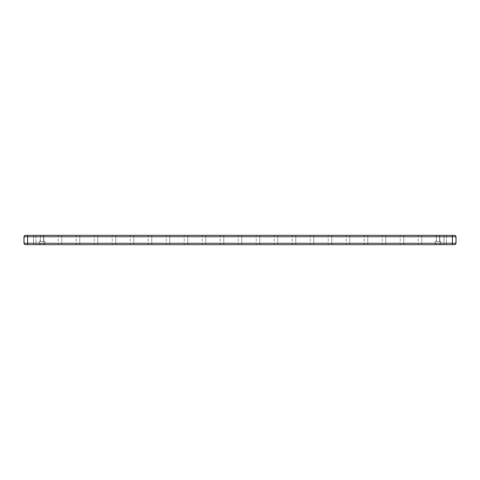 <?xml version="1.0" encoding="UTF-8"?>
<svg xmlns="http://www.w3.org/2000/svg" width="480" height="480" viewBox="0 0 480 480"><rect width="100%" height="100%" fill="white"/><g stroke="black" fill="none" stroke-linecap="round" stroke-linejoin="round"><path stroke-width="0.36" stroke-dasharray="2.4 1.8" d="M44.88 241.512L44.88 244.68L39.12 244.68L44.88 244.68L39.12 244.68L44.88 244.68L44.88 241.512L39.12 241.512L39.12 244.68L39.12 241.512L44.88 241.512M43.62 235.32L43.62 241.512L40.38 241.512L43.62 241.512L40.38 241.512L43.62 241.512L43.62 235.32L40.38 235.32L40.38 241.512L40.38 235.32L43.62 235.32M440.88 241.512L440.88 244.68L435.12 244.68L440.88 244.68L435.12 244.68L440.88 244.68L440.88 241.512L435.12 241.512L435.12 244.68L435.12 241.512L440.88 241.512M439.62 235.32L439.62 241.512L436.38 241.512L439.62 241.512L436.38 241.512L439.62 241.512L439.62 235.32L436.38 235.32L436.38 241.512L436.38 235.32L439.62 235.32M35.988 235.32L35.988 244.68L33.612 244.68L35.988 244.68L33.612 244.68L35.988 244.68L35.988 235.32L33.612 235.32L33.612 244.68L33.612 235.32L35.988 235.32M446.388 235.32L446.388 244.68L444.012 244.68L446.388 244.68L444.012 244.68L446.388 244.68L446.388 235.32L444.012 235.32L444.012 244.68L444.012 235.32L446.388 235.32M436.2 235.32L439.8 235.32L436.2 235.32L439.8 235.32L436.2 235.32L439.8 235.32L436.2 235.32L439.8 235.32L436.2 235.32L439.8 235.32L436.2 235.32L439.8 235.32L436.2 235.32L439.8 235.32L436.2 235.32L439.8 235.32L436.2 235.32L439.8 235.32L436.2 235.32L439.8 235.32L436.2 235.32L439.8 235.32L439.8 244.68L436.2 244.68L439.8 244.68L436.2 244.68L439.8 244.68L436.2 244.68L439.8 244.68L436.2 244.68L439.8 244.68L436.2 244.68L439.8 244.68L436.2 244.68L439.8 244.68L436.2 244.68L439.8 244.68L436.2 244.68L439.8 244.68L436.2 244.68L439.8 244.68L436.2 244.68L439.8 244.68L436.2 244.68L439.8 244.68L439.8 235.32L436.2 235.32L436.2 244.68M418.2 235.32L421.8 235.32L418.2 235.32L421.8 235.32L418.2 235.32L421.8 235.32L418.2 235.32L421.8 235.32L418.2 235.32L421.8 235.32L418.2 235.32L421.8 235.32L418.2 235.32L421.8 235.32L418.2 235.32L421.8 235.32L418.2 235.32L421.8 235.32L418.2 235.32L421.8 235.32L418.2 235.32L421.8 235.32L421.8 244.68L418.2 244.68L421.8 244.68L418.2 244.68L421.8 244.68L418.2 244.68L421.8 244.68L418.2 244.68L421.8 244.68L418.2 244.68L421.8 244.68L418.2 244.68L421.8 244.68L418.2 244.68L421.8 244.68L418.2 244.68L421.8 244.68L418.2 244.68L421.8 244.68L418.2 244.68L421.8 244.68L418.2 244.68L421.8 244.68L421.8 235.32L418.2 235.32L418.2 244.68M400.2 235.32L403.8 235.32L400.2 235.32L403.8 235.32L400.2 235.32L403.8 235.32L400.2 235.32L403.8 235.32L400.2 235.32L403.8 235.32L400.2 235.32L403.8 235.32L400.2 235.32L403.8 235.32L400.2 235.32L403.8 235.32L400.2 235.32L403.8 235.32L400.2 235.32L403.8 235.32L400.2 235.32L403.8 235.32L403.8 244.68L400.2 244.68L403.8 244.68L400.2 244.68L403.8 244.68L400.2 244.68L403.8 244.68L400.2 244.68L403.8 244.68L400.2 244.68L403.8 244.68L400.2 244.68L403.8 244.68L400.2 244.68L403.8 244.68L400.2 244.68L403.8 244.68L400.2 244.68L403.8 244.68L400.2 244.68L403.8 244.68L400.2 244.68L403.8 244.68L403.8 235.32L400.2 235.32L400.2 244.68M382.2 235.32L385.8 235.32L382.2 235.32L385.8 235.32L382.2 235.32L385.8 235.32L382.2 235.32L385.8 235.32L382.2 235.32L385.8 235.32L382.2 235.32L385.8 235.32L382.2 235.32L385.8 235.32L382.2 235.32L385.8 235.32L382.2 235.32L385.8 235.32L382.2 235.32L385.8 235.32L382.2 235.32L385.8 235.32L385.8 244.68L382.2 244.68L385.8 244.68L382.2 244.68L385.8 244.68L382.2 244.68L385.8 244.68L382.2 244.68L385.8 244.68L382.2 244.68L385.8 244.68L382.2 244.68L385.8 244.68L382.2 244.68L385.8 244.68L382.2 244.68L385.8 244.68L382.2 244.68L385.8 244.68L382.2 244.68L385.8 244.68L382.2 244.68L385.8 244.68L385.8 235.32L382.2 235.32L382.2 244.68M364.2 235.32L367.8 235.32L364.2 235.32L367.8 235.32L364.2 235.32L367.8 235.32L364.2 235.32L367.8 235.32L364.2 235.32L367.8 235.32L364.2 235.32L367.8 235.32L364.2 235.32L367.8 235.32L364.2 235.32L367.8 235.32L364.2 235.32L367.8 235.32L364.2 235.32L367.8 235.32L364.2 235.32L367.8 235.32L367.8 244.68L364.2 244.68L367.8 244.68L364.2 244.68L367.8 244.68L364.2 244.68L367.8 244.68L364.2 244.68L367.8 244.68L364.2 244.68L367.8 244.68L364.2 244.68L367.8 244.68L364.2 244.68L367.8 244.68L364.2 244.68L367.8 244.68L364.2 244.68L367.8 244.68L364.2 244.68L367.8 244.68L364.2 244.68L367.8 244.68L367.8 235.32L364.2 235.32L364.2 244.68M346.2 235.32L349.8 235.32L346.2 235.32L349.8 235.32L346.2 235.32L349.8 235.32L346.2 235.32L349.8 235.32L346.2 235.32L349.8 235.32L346.2 235.32L349.8 235.32L346.2 235.32L349.8 235.32L346.2 235.32L349.8 235.32L346.2 235.32L349.8 235.32L346.2 235.32L349.8 235.32L346.2 235.32L349.8 235.32L349.8 244.68L346.2 244.68L349.8 244.68L346.2 244.68L349.8 244.68L346.2 244.68L349.8 244.68L346.2 244.68L349.8 244.68L346.2 244.68L349.8 244.68L346.2 244.68L349.8 244.68L346.2 244.68L349.8 244.68L346.2 244.68L349.8 244.68L346.2 244.68L349.8 244.68L346.2 244.68L349.8 244.68L346.2 244.68L349.8 244.68L349.8 235.32L346.2 235.32L346.2 244.68M328.2 235.32L331.8 235.32L328.2 235.32L331.8 235.32L328.2 235.32L331.8 235.32L328.2 235.32L331.8 235.32L328.2 235.32L331.8 235.32L328.2 235.32L331.8 235.32L328.2 235.32L331.8 235.32L328.2 235.32L331.8 235.32L328.2 235.32L331.8 235.32L328.2 235.32L331.8 235.32L328.2 235.32L331.8 235.32L331.8 244.68L328.2 244.68L331.8 244.68L328.2 244.68L331.8 244.68L328.2 244.68L331.8 244.68L328.2 244.68L331.8 244.68L328.2 244.68L331.8 244.68L328.2 244.68L331.8 244.68L328.2 244.68L331.8 244.68L328.2 244.68L331.8 244.68L328.2 244.68L331.8 244.68L328.2 244.68L331.8 244.68L328.2 244.68L331.8 244.68L331.8 235.32L328.2 235.32L328.2 244.68M310.2 235.32L313.8 235.32L310.2 235.32L313.8 235.32L310.2 235.32L313.8 235.32L310.2 235.32L313.8 235.32L310.2 235.32L313.8 235.32L310.2 235.32L313.8 235.32L310.2 235.32L313.8 235.32L310.2 235.32L313.8 235.32L310.2 235.32L313.8 235.32L310.2 235.32L313.8 235.32L310.2 235.32L313.8 235.32L313.8 244.68L310.2 244.68L313.8 244.68L310.2 244.68L313.8 244.68L310.2 244.68L313.8 244.68L310.2 244.68L313.8 244.68L310.2 244.68L313.8 244.68L310.2 244.68L313.8 244.68L310.2 244.68L313.8 244.68L310.2 244.68L313.8 244.68L310.2 244.68L313.8 244.68L310.2 244.68L313.8 244.68L310.2 244.68L313.8 244.68L313.8 235.32L310.2 235.32L310.2 244.68M292.2 235.32L295.8 235.32L292.2 235.32L295.8 235.32L292.2 235.32L295.8 235.32L292.2 235.32L295.8 235.32L292.2 235.32L295.8 235.32L292.2 235.32L295.8 235.32L292.2 235.32L295.8 235.32L292.2 235.32L295.8 235.32L292.2 235.32L295.8 235.32L292.2 235.32L295.8 235.32L292.2 235.32L295.8 235.32L295.8 244.68L292.2 244.68L295.8 244.68L292.2 244.68L295.8 244.68L292.2 244.68L295.8 244.68L292.2 244.68L295.8 244.68L292.2 244.68L295.8 244.68L292.2 244.68L295.8 244.68L292.2 244.68L295.8 244.68L292.2 244.68L295.8 244.68L292.2 244.68L295.8 244.68L292.2 244.68L295.8 244.68L292.2 244.68L295.8 244.68L295.8 235.32L292.2 235.32L292.2 244.68M274.2 235.32L277.8 235.32L274.2 235.32L277.8 235.32L274.2 235.32L277.8 235.32L274.2 235.32L277.8 235.32L274.2 235.32L277.8 235.32L274.2 235.32L277.8 235.32L274.2 235.32L277.8 235.32L274.2 235.32L277.8 235.32L274.2 235.32L277.8 235.32L274.2 235.32L277.8 235.32L274.2 235.32L277.8 235.32L277.8 244.68L274.2 244.68L277.8 244.68L274.2 244.68L277.8 244.68L274.2 244.68L277.8 244.68L274.2 244.68L277.8 244.68L274.2 244.68L277.8 244.68L274.2 244.68L277.8 244.68L274.2 244.68L277.8 244.68L274.2 244.68L277.8 244.68L274.2 244.68L277.8 244.68L274.2 244.68L277.8 244.68L274.2 244.68L277.8 244.68L277.8 235.32L274.2 235.32L274.2 244.68M256.2 235.32L259.8 235.32L256.2 235.32L259.8 235.32L256.2 235.32L259.8 235.32L256.2 235.32L259.8 235.32L256.2 235.32L259.8 235.32L256.2 235.32L259.8 235.32L256.2 235.32L259.8 235.32L256.2 235.32L259.8 235.32L256.2 235.32L259.8 235.32L256.2 235.32L259.8 235.32L256.2 235.32L259.8 235.32L259.8 244.68L256.2 244.68L259.8 244.68L256.2 244.68L259.8 244.68L256.2 244.68L259.8 244.68L256.2 244.68L259.8 244.68L256.2 244.68L259.8 244.68L256.2 244.68L259.8 244.68L256.2 244.68L259.8 244.68L256.2 244.68L259.8 244.68L256.2 244.68L259.8 244.68L256.2 244.68L259.8 244.68L256.2 244.68L259.8 244.68L259.8 235.32L256.2 235.32L256.2 244.68M238.2 235.32L241.8 235.32L238.2 235.32L241.8 235.32L238.2 235.32L241.8 235.32L238.2 235.32L241.8 235.32L238.2 235.32L241.8 235.32L238.2 235.32L241.8 235.32L238.2 235.32L241.8 235.32L238.2 235.32L241.8 235.32L238.2 235.32L241.8 235.32L238.2 235.32L241.8 235.32L238.2 235.32L241.8 235.32L241.8 244.68L238.2 244.68L241.8 244.68L238.2 244.68L241.8 244.68L238.2 244.68L241.8 244.68L238.2 244.68L241.8 244.68L238.2 244.68L241.8 244.68L238.2 244.68L241.8 244.68L238.2 244.68L241.8 244.68L238.2 244.68L241.8 244.68L238.2 244.68L241.8 244.68L238.2 244.68L241.8 244.68L238.2 244.68L241.8 244.68L241.8 235.32L238.2 235.32L238.2 244.68M220.2 235.32L223.8 235.32L220.2 235.32L223.8 235.32L220.2 235.32L223.8 235.32L220.2 235.32L223.8 235.32L220.2 235.32L223.8 235.32L220.2 235.32L223.8 235.32L220.2 235.32L223.8 235.32L220.2 235.32L223.8 235.32L220.2 235.32L223.8 235.32L220.2 235.32L223.8 235.32L220.2 235.32L223.8 235.32L223.8 244.68L220.2 244.68L223.8 244.68L220.2 244.68L223.8 244.68L220.2 244.68L223.8 244.68L220.2 244.68L223.8 244.68L220.2 244.68L223.8 244.68L220.2 244.68L223.8 244.68L220.2 244.68L223.8 244.68L220.2 244.68L223.8 244.68L220.2 244.68L223.8 244.68L220.2 244.68L223.8 244.68L220.2 244.68L223.8 244.68L223.8 235.32L220.2 235.32L220.2 244.68M202.2 235.32L205.8 235.32L202.2 235.32L205.8 235.32L202.2 235.32L205.8 235.32L202.2 235.32L205.8 235.32L202.2 235.32L205.8 235.32L202.2 235.32L205.8 235.32L202.2 235.32L205.8 235.32L202.2 235.32L205.8 235.32L202.2 235.32L205.8 235.32L202.2 235.32L205.8 235.32L202.2 235.32L205.8 235.32L205.8 244.68L202.2 244.68L205.8 244.68L202.2 244.68L205.8 244.68L202.2 244.68L205.8 244.68L202.2 244.68L205.8 244.68L202.2 244.68L205.8 244.68L202.2 244.68L205.8 244.68L202.2 244.68L205.8 244.68L202.2 244.68L205.8 244.68L202.2 244.68L205.8 244.68L202.2 244.68L205.8 244.68L202.2 244.68L205.8 244.68L205.8 235.32L202.2 235.32L202.2 244.68M184.2 235.32L187.8 235.32L184.2 235.32L187.8 235.32L184.2 235.32L187.8 235.32L184.2 235.32L187.8 235.32L184.2 235.32L187.8 235.32L184.2 235.32L187.8 235.32L184.2 235.32L187.8 235.32L184.2 235.32L187.8 235.32L184.2 235.32L187.8 235.32L184.2 235.32L187.8 235.32L184.2 235.32L187.8 235.32L187.8 244.68L184.2 244.68L187.8 244.68L184.2 244.68L187.8 244.68L184.2 244.68L187.8 244.68L184.2 244.68L187.8 244.68L184.2 244.68L187.8 244.68L184.2 244.68L187.8 244.68L184.2 244.68L187.8 244.68L184.2 244.68L187.8 244.68L184.2 244.68L187.8 244.68L184.2 244.68L187.8 244.68L184.2 244.68L187.8 244.68L187.8 235.32L184.2 235.32L184.2 244.68M166.2 235.32L169.8 235.32L166.2 235.32L169.8 235.32L166.2 235.32L169.8 235.32L166.2 235.32L169.8 235.32L166.2 235.32L169.8 235.32L166.2 235.32L169.8 235.32L166.2 235.32L169.8 235.32L166.2 235.32L169.8 235.32L166.2 235.32L169.8 235.32L166.2 235.32L169.8 235.32L166.2 235.32L169.8 235.32L169.8 244.68L166.2 244.68L169.8 244.68L166.2 244.68L169.8 244.68L166.2 244.68L169.8 244.68L166.2 244.68L169.8 244.68L166.2 244.68L169.8 244.68L166.2 244.68L169.8 244.68L166.2 244.68L169.8 244.68L166.2 244.68L169.8 244.68L166.2 244.68L169.8 244.68L166.2 244.68L169.8 244.68L166.2 244.68L169.8 244.68L169.8 235.32L166.2 235.32L166.2 244.68M148.2 235.32L151.8 235.32L148.2 235.32L151.8 235.32L148.2 235.32L151.8 235.32L148.2 235.32L151.8 235.32L148.2 235.32L151.8 235.32L148.2 235.32L151.8 235.32L148.2 235.32L151.8 235.32L148.2 235.32L151.8 235.32L148.2 235.32L151.8 235.32L148.2 235.32L151.8 235.32L148.2 235.32L151.8 235.32L151.8 244.68L148.2 244.68L151.8 244.68L148.2 244.68L151.8 244.68L148.2 244.68L151.8 244.68L148.2 244.68L151.8 244.68L148.2 244.68L151.8 244.68L148.2 244.68L151.8 244.68L148.2 244.68L151.8 244.68L148.2 244.68L151.8 244.68L148.2 244.68L151.8 244.68L148.2 244.68L151.8 244.68L148.2 244.68L151.8 244.68L151.8 235.32L148.2 235.32L148.2 244.68M130.2 235.32L133.8 235.32L130.2 235.32L133.8 235.32L130.2 235.32L133.8 235.32L130.2 235.32L133.8 235.32L130.2 235.32L133.8 235.32L130.2 235.32L133.8 235.32L130.2 235.32L133.8 235.32L130.2 235.32L133.8 235.32L130.2 235.32L133.8 235.32L130.2 235.32L133.8 235.32L130.2 235.32L133.8 235.32L133.8 244.68L130.2 244.68L133.8 244.68L130.2 244.68L133.8 244.68L130.2 244.68L133.8 244.68L130.2 244.68L133.8 244.68L130.2 244.68L133.8 244.68L130.2 244.68L133.8 244.68L130.2 244.68L133.8 244.68L130.2 244.68L133.8 244.68L130.2 244.68L133.8 244.68L130.2 244.68L133.8 244.68L130.2 244.68L133.8 244.68L133.8 235.32L130.2 235.32L130.2 244.68M112.2 235.32L115.8 235.32L112.2 235.32L115.8 235.32L112.2 235.32L115.8 235.32L112.2 235.32L115.8 235.32L112.2 235.32L115.8 235.32L112.2 235.32L115.8 235.32L112.2 235.32L115.8 235.32L112.2 235.32L115.8 235.32L112.2 235.32L115.8 235.32L112.2 235.32L115.8 235.32L112.2 235.32L115.8 235.32L115.8 244.68L112.2 244.68L115.8 244.68L112.2 244.68L115.8 244.68L112.2 244.68L115.8 244.68L112.2 244.68L115.8 244.68L112.2 244.68L115.8 244.68L112.2 244.68L115.8 244.68L112.2 244.68L115.8 244.68L112.2 244.68L115.8 244.68L112.2 244.68L115.8 244.68L112.2 244.68L115.8 244.68L112.2 244.68L115.8 244.68L115.8 235.32L112.2 235.32L112.2 244.68M94.2 235.32L97.8 235.32L94.2 235.32L97.8 235.32L94.2 235.32L97.8 235.32L94.2 235.32L97.8 235.32L94.2 235.32L97.8 235.32L94.2 235.32L97.8 235.32L94.2 235.32L97.8 235.32L94.2 235.32L97.8 235.32L94.2 235.32L97.8 235.32L94.2 235.32L97.8 235.32L94.2 235.32L97.8 235.32L97.8 244.68L94.2 244.68L97.8 244.68L94.2 244.68L97.8 244.68L94.2 244.68L97.8 244.68L94.2 244.68L97.8 244.68L94.2 244.68L97.8 244.68L94.2 244.68L97.8 244.68L94.2 244.68L97.8 244.68L94.2 244.68L97.8 244.68L94.2 244.68L97.8 244.68L94.2 244.68L97.8 244.68L94.2 244.68L97.8 244.68L97.8 235.32L94.2 235.32L94.2 244.68M76.2 235.32L79.8 235.32L76.2 235.32L79.8 235.32L76.2 235.32L79.8 235.32L76.2 235.32L79.8 235.32L76.2 235.32L79.8 235.32L76.2 235.32L79.8 235.32L76.2 235.32L79.8 235.32L76.2 235.32L79.8 235.32L76.2 235.32L79.8 235.32L76.2 235.32L79.8 235.32L76.2 235.32L79.8 235.32L79.8 244.68L76.2 244.68L79.8 244.68L76.2 244.68L79.8 244.68L76.2 244.68L79.8 244.68L76.2 244.68L79.8 244.68L76.2 244.68L79.8 244.68L76.2 244.68L79.8 244.68L76.2 244.68L79.8 244.68L76.2 244.68L79.8 244.68L76.2 244.68L79.8 244.68L76.2 244.68L79.8 244.68L76.2 244.68L79.8 244.68L79.8 235.32L76.2 235.32L76.2 244.68M58.2 235.32L61.8 235.32L58.2 235.32L61.8 235.32L58.2 235.32L61.8 235.32L58.2 235.32L61.8 235.32L58.2 235.32L61.8 235.32L58.2 235.32L61.8 235.32L58.2 235.32L61.8 235.32L58.2 235.32L61.8 235.32L58.2 235.32L61.8 235.32L58.2 235.32L61.8 235.32L58.2 235.32L61.8 235.32L61.8 244.68L58.2 244.68L61.8 244.68L58.2 244.68L61.8 244.68L58.2 244.68L61.8 244.68L58.2 244.68L61.8 244.68L58.2 244.68L61.8 244.68L58.2 244.68L61.8 244.68L58.2 244.68L61.8 244.68L58.2 244.68L61.8 244.68L58.2 244.68L61.8 244.68L58.2 244.68L61.8 244.68L58.2 244.68L61.8 244.68L61.8 235.32L58.2 235.32L58.2 244.68M40.2 235.32L43.8 235.32L40.2 235.32L43.8 235.32L40.2 235.32L43.8 235.32L40.2 235.32L43.8 235.32L40.2 235.32L43.8 235.32L40.2 235.32L43.8 235.32L40.2 235.32L43.8 235.32L40.2 235.32L43.8 235.32L40.2 235.32L43.8 235.32L40.2 235.32L43.8 235.32L40.2 235.32L43.8 235.32L43.8 244.68L40.2 244.68L43.8 244.68L40.2 244.68L43.8 244.68L40.2 244.68L43.8 244.68L40.2 244.68L43.8 244.68L40.2 244.68L43.8 244.68L40.2 244.68L43.8 244.68L40.2 244.68L43.8 244.68L40.2 244.68L43.8 244.68L40.2 244.68L43.8 244.68L40.2 244.68L43.8 244.68L40.2 244.68L43.8 244.68L43.8 235.32L40.2 235.32L40.2 244.68M439.8 235.32L439.8 244.68M421.8 235.32L421.8 244.68M403.8 235.32L403.8 244.68M385.8 235.32L385.8 244.68M367.8 235.32L367.8 244.68M349.8 235.32L349.8 244.68M331.8 235.32L331.8 244.68M313.8 235.32L313.8 244.68M295.8 235.32L295.8 244.68M277.8 235.32L277.8 244.68M259.8 235.32L259.8 244.68M241.8 235.32L241.8 244.68M223.8 235.32L223.8 244.68M205.8 235.32L205.8 244.68M187.8 235.32L187.8 244.68M169.8 235.32L169.8 244.68M151.8 235.32L151.8 244.68M133.8 235.32L133.8 244.68M115.8 235.32L115.8 244.68M97.8 235.32L97.8 244.68M79.8 235.32L79.8 244.68M61.8 235.32L61.8 244.68M43.8 235.32L43.8 244.68M25.44 244.68L452.4 244.68L452.4 243.24L27.6 243.24L27.6 236.76L452.4 236.76L452.4 243.24L456 243.24L456 236.76A1.44 1.44 0 0 0 454.56 235.32L25.44 235.32A1.44 1.44 0 0 0 24 236.76L24 243.24A1.44 1.44 0 0 0 25.44 244.68A1.44 1.44 0 0 1 24 243.24L27.6 243.24L27.6 244.68M456 243.24A1.44 1.44 0 0 1 454.56 244.68A1.44 1.44 0 0 0 456 243.24M452.4 235.32L452.4 236.76L456 236.76A1.44 1.44 0 0 0 454.56 235.32M25.44 235.32A1.44 1.44 0 0 0 24 236.76L27.6 236.76L27.6 235.32"/><path stroke-width="0.72" d="M456 243.24L452.4 243.24L452.4 236.76L27.6 236.76L27.6 243.24L452.4 243.24L452.4 244.68L454.56 244.68L25.44 244.68A1.44 1.44 0 0 1 24 243.24L24 236.76A1.44 1.44 0 0 1 25.44 235.32L454.56 235.32A1.44 1.44 0 0 1 456 236.76L456 243.24A1.44 1.44 0 0 1 454.56 244.68M456 236.76L452.4 236.76L452.4 235.32M27.6 235.32L27.6 236.76L24 236.76M24 243.24L27.6 243.24L27.6 244.68"/></g></svg>
